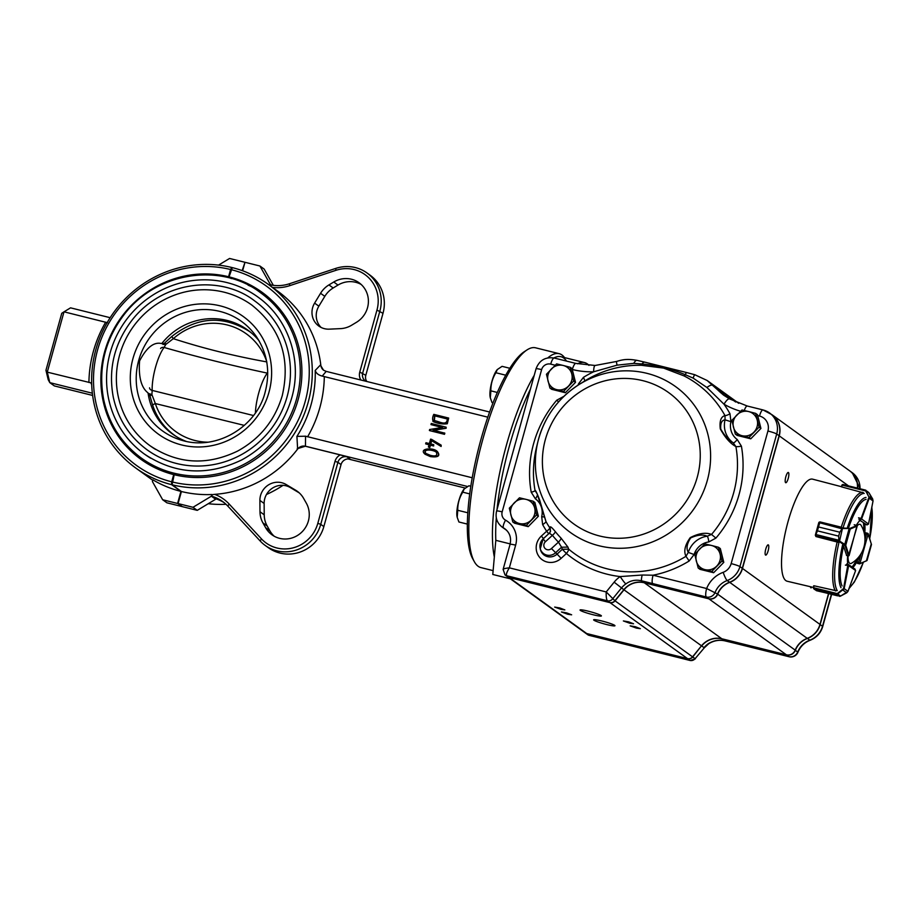 <?xml version="1.0" encoding="UTF-8"?>
<svg xmlns="http://www.w3.org/2000/svg" width="919" height="919" viewBox="0 0 919 919"><rect width="100%" height="100%" fill="white"/><g stroke="black" fill="none" stroke-linecap="round" stroke-linejoin="round"><path stroke-width="1.38" d="M467.518 486.484L305.441 446.197L305.567 436.203L472.24 477.777M322.247 376.089L326.188 371.391L323.522 370.185L320.398 365.05L315.206 370.437C316.056 373.217 318.399 375.101 322.247 376.089L487.794 417.169M448.667 418.065L447.025 423.544C442.694 424.141 438.122 423.498 433.331 421.603C432.252 419.535 432.412 417.123 433.802 414.366L448.667 418.065L447.312 423.751C442.969 424.348 438.409 423.705 433.607 421.81L432.941 421.419M430.965 424.589L431.275 423.487L446.14 427.186L445.887 428.059L433.079 430.126L444.819 433.182L444.497 434.319L429.632 430.62L429.598 429.518L442.43 427.438L430.965 424.589L442.717 427.645M446.14 427.186L446.163 428.265L433.366 430.333M425.658 443.854L425.968 442.728L429.368 443.578L430.597 439.133L431.574 439.374L441.154 445.152L440.833 446.266L431.402 440.523L430.483 443.854L433.699 444.658L433.665 445.979L430.448 445.187L429.805 447.496L428.415 447.013L429.058 444.704L425.658 443.854L429.334 444.911M441.154 445.152L441.12 446.473L431.689 440.729L430.758 444.061M437.203 451.378L437.341 451.482C440.615 455.927 438.294 457.628 430.368 456.605L425.129 454.273C418.111 448.472 433.01 447.197 437.065 451.275C440.339 455.721 438.007 457.421 430.081 456.398L425.141 454.273M242.627 270.772L244.982 262.294L259.916 266.005L270.163 284.212L269.818 285.464M271.277 285.016L270.163 284.212M273.322 285.338L264.155 269.072L259.916 266.005M494.33 556.96A113.244 29.293 -76 0 1 506.415 445.187A113.244 29.293 -76 0 1 534.249 375.297M547.839 357.87A113.244 29.293 -76 0 1 559.189 353.677A113.244 29.293 -76 0 1 564.542 357.606M510.413 578.844L492.779 574.467L495.812 540.326A110.728 28.65 -76 0 1 496.294 517.822A110.728 28.65 104 0 0 495.812 540.326L510.183 543.899M497.041 509.482A110.728 28.65 -76 0 1 530.389 389.208A110.728 28.65 104 0 0 497.041 509.482M588.941 365.383A110.728 28.65 104 0 0 584.53 362.568L560.946 356.71A110.728 28.65 104 0 0 553.904 357.962A110.728 28.65 -76 0 1 566.563 361.098M172.071 484.772L174.185 474.709A103.169 99.126 -54.2 0 0 291.495 417.364A103.169 99.126 -54.2 0 0 261.8 292.093A103.169 99.126 -54.2 0 0 229.061 276.86L232.3 267.613A113.244 108.798 -54.2 0 1 268.256 284.339A113.244 108.798 -54.2 0 1 300.858 421.844A113.244 108.798 -54.2 0 1 172.071 484.772L181.411 491.516A113.244 108.798 -54.2 0 0 211.852 494.514L211.381 496.203L193.001 507.288L178.068 503.578L182.307 506.645L197.24 510.355L193.001 507.288M172.175 481.947A110.728 106.386 -54.2 0 0 305.177 401.523A110.728 106.386 -54.2 0 0 231.06 269.623M299.261 492.894L290.427 487.621A17.61 16.921 -54.2 0 0 272.932 487.828A17.61 16.921 -54.2 0 0 264.132 503.474L264.224 514.801A23.905 22.964 -54.2 0 0 267.176 525.978L269.864 530.757A23.905 22.964 -54.2 0 0 274.184 536.214M262.937 522.922L265.625 527.69A23.905 22.964 -54.2 0 0 271.967 534.801A23.905 22.964 -54.2 0 0 301.283 532.595A23.905 22.964 -54.2 0 0 306.314 503.152L303.615 498.385A23.905 22.964 -54.2 0 0 297.274 491.274A23.905 22.964 -54.2 0 0 295.665 490.206L286.188 484.554A17.61 16.921 -54.2 0 0 268.693 484.772A17.61 16.921 -54.2 0 0 259.893 500.407L259.985 511.734A23.905 22.964 -54.2 0 0 262.937 522.922L267.176 525.978M356.457 322.305A23.905 22.964 -54.2 0 0 359.111 282.776A23.905 22.964 -54.2 0 0 333.758 282.007L328.933 284.924A23.905 22.964 -54.2 0 0 320.559 293.287L314.608 303.109A17.61 16.921 -54.2 0 0 318.836 326.073A17.61 16.921 -54.2 0 0 329.278 329.151L340.478 328.634A23.905 22.964 -54.2 0 0 351.644 325.211L356.457 322.305M361.144 284.442A23.905 22.964 -54.2 0 0 337.997 285.074L333.183 287.98A23.905 22.964 -54.2 0 0 324.809 296.355L318.859 306.176A17.61 16.921 -54.2 0 0 321.076 327.428M317.813 523.336L335.01 461.349A10.063 9.672 -54.2 0 1 340.214 454.905L305.395 446.243A7.547 7.249 -54.2 0 0 297.63 449.069A113.244 108.798 -54.2 0 1 214.667 494.353A40.264 38.69 -54.2 0 1 229.107 503.98L261.433 538.856A33.969 32.636 -54.2 0 0 293.506 547.747A33.969 32.636 -54.2 0 0 317.813 523.336L320.742 524.335L337.928 462.337L335.01 461.349M224.225 502.727A37.748 36.266 -54.2 0 0 215.126 498.592L212.013 496.34A37.748 36.266 -54.2 0 1 222.697 501.556A37.748 36.266 -54.2 0 1 227.855 506.128L260.18 540.992A36.484 35.06 -54.2 0 0 265.166 545.415A36.484 35.06 -54.2 0 0 320.742 524.335L323.844 526.587L341.041 464.589L337.928 462.337A7.547 7.249 -54.2 0 1 347.014 456.858L340.214 454.905M197.24 510.355L215.62 499.27L211.381 496.203M231.473 278.606L229.061 276.86M208.257 503.704A113.244 108.798 -54.2 0 0 226.028 504.29M266.476 494.491A113.244 108.798 -54.2 0 0 283.029 485.335M360.903 380.029A10.063 9.672 -54.2 0 1 359.766 372.069L376.962 310.071A33.969 32.636 -54.2 0 0 368.45 277.504A33.969 32.636 -54.2 0 0 335.894 270.335L289.646 285.683L289.531 283.73L335.78 268.394A36.484 35.06 -54.2 0 1 367.037 272.989A36.484 35.06 -54.2 0 1 379.88 311.07L362.695 373.068A7.547 7.249 -54.2 0 0 365.785 381.236M272.518 287.406A40.264 38.69 -54.2 0 0 289.646 285.683M320.398 365.05L320.846 365.383A113.244 108.798 -54.2 0 0 277.595 291.082L268.256 284.339M320.846 365.383A7.547 7.249 -54.2 0 0 323.626 370.254M367.037 272.989L370.15 275.24A36.484 35.06 -54.2 0 1 382.993 313.322L365.796 375.32A7.547 7.249 -54.2 0 0 366.796 381.488M212.013 496.34L212.082 494.675L214.667 494.353M178.068 503.578L181.411 491.516M270.152 285.706L270.657 284.89A37.748 36.266 -54.2 0 0 289.531 283.73M559.189 353.677L535.605 347.819A113.244 29.293 104 0 0 526.989 349.932A113.244 29.293 104 0 0 482.82 439.328A113.244 29.293 104 0 0 474.342 561.693A113.244 29.293 104 0 0 480.959 567.609L493.112 570.63M526.989 349.932L524.209 351.747A110.728 28.65 104 0 0 481.028 439.144A110.728 28.65 104 0 0 472.734 558.798L474.342 561.693M326.188 371.391L489.597 412.011M305.567 436.203L296.917 436.399L297.63 449.069M347.979 458.914L465.14 488.035M305.441 446.197L297.182 448.748M265.166 545.415L268.279 547.655A36.484 35.06 -54.2 0 0 323.844 526.587M347.014 456.858L350.128 459.109A7.547 7.249 -54.2 0 0 341.041 464.589M433.607 421.81L432.929 421.43M447.564 419.053L434.836 415.882L434.365 420.868M434.549 415.687L434.078 420.661C438.662 420.879 446.979 426.967 447.289 418.846L434.836 415.882M444.532 432.975L444.497 434.319M444.222 434.113L429.357 430.414M433.699 444.658L433.389 445.784L430.161 444.98L429.805 447.496M429.529 447.289L428.415 447.013M430.402 455.342C435.836 456.674 437.8 455.629 436.284 452.194C433.538 449.425 421.557 448.323 425.865 453.435L430.402 455.342M436.41 452.297C433.711 449.713 422.085 448.506 426.002 453.538M152.405 481.545L152.876 479.844A113.244 108.798 -54.2 0 0 180.94 491.389L177.597 503.463L162.663 499.752L152.405 481.545M91.693 384.682L90.866 382.832L47.283 372.138L45.95 370.288L61.745 313.31L64.008 311.817L47.283 372.138L49.798 382.637L54.324 385.911L92.624 395.434M92.348 393.217L49.798 382.637L48.213 379.719L45.95 370.288M181.893 506.335L177.597 503.463M162.663 499.752L166.902 502.808L181.836 506.518M230.956 278.457L228.59 276.745A103.169 99.126 -54.2 0 0 111.268 334.091A103.169 99.126 -54.2 0 0 140.975 459.362A103.169 99.126 -54.2 0 0 173.714 474.595L174.139 474.893M152.749 480.292L135.644 467.932A113.244 108.798 -54.2 0 1 103.054 330.426A113.244 108.798 -54.2 0 1 231.829 267.498L230.589 269.508A110.728 106.386 -54.2 0 0 97.586 349.921A110.728 106.386 -54.2 0 0 171.704 481.832L171.6 484.658L180.94 491.389M135.644 467.932A113.244 108.798 -54.2 0 0 171.6 484.658M228.59 276.745L230.589 269.508M171.704 481.832L173.714 474.595M244.925 262.478L242.168 270.611M218.561 265.109L229.578 258.469L244.511 262.179M110.165 317.698L70.545 307.842L64.008 311.817L107.534 322.718M186.304 441.419A64.169 61.653 125.8 0 1 172.439 433.975A64.169 61.653 125.8 0 1 148.062 392.918C141.239 387.692 138.413 377.031 139.585 360.937C146.638 347.371 154.024 341.581 161.744 343.603A64.169 61.653 125.8 0 1 247.59 329.932A64.169 61.653 125.8 0 1 259.009 340.754M161.744 343.603L164.179 343.453M149.9 395.664L148.062 392.918M150.693 458.213A96.886 93.083 125.8 0 1 144.237 453.952A96.886 93.083 125.8 0 1 125.501 320.915A96.886 93.083 125.8 0 1 257.688 296.883C288.405 318.433 302.604 360.512 291.714 397.904C283.557 425.451 266.924 446.106 241.823 459.879C207.476 476.364 174.943 474.388 144.237 453.952M287.061 396.824A91.854 88.247 125.8 0 1 147.178 449.873C129.349 436.663 118.034 419.03 113.244 396.985C108.074 368.645 114.484 342.856 132.462 319.605C163.295 280.513 220.882 274.54 254.747 300.961A91.854 88.247 125.8 0 1 287.061 396.824M155.621 449.437A86.823 83.411 125.8 0 1 150.13 445.795A86.823 83.411 125.8 0 1 133.347 326.578A86.823 83.411 125.8 0 1 251.795 305.039C280.594 328.117 290.76 358.284 282.282 395.561C274.965 420.247 260.066 438.754 237.573 451.091C206.786 465.876 177.643 464.106 150.13 445.795M267.728 372.609L267.326 373.114C232.105 365.624 197.7 357.066 164.099 347.462L165.822 344.407L162.939 344.441M149.556 387.829A4.021 2.895 -2.1 0 0 152.175 390.414L253.437 415.514M176.414 436.605A64.02 61.504 125.8 0 1 174.61 435.353A64.02 61.504 125.8 0 1 174.553 435.319M249.531 331.529A64.02 61.504 125.8 0 1 249.577 331.564A64.02 61.504 125.8 0 1 251.335 332.885M266.567 361.11A60.275 57.908 -54.2 0 0 173.323 338.663L171.738 336.515L163.927 343.683A4.021 1.815 -132.6 0 1 166.339 344.039L173.323 338.663C203.26 348.37 234.437 356.112 266.843 361.914M160.584 348.485A4.021 3.366 38.1 0 1 164.099 347.462A27.685 7.157 -76 0 0 152.175 390.414L151.899 394.607L149.28 393.688M244.316 425.382L155.334 403.556L151.899 394.607M152.14 395.227A4.021 1.172 165.9 0 1 149.671 394.756L152.669 405.371A4.021 0.919 161.7 0 0 152.772 405.497A64.02 61.504 -54.2 0 0 174.507 435.284A64.02 61.504 -54.2 0 0 176.517 436.674M207.993 442.2A60.275 57.908 -54.2 0 1 155.334 403.556A4.021 0.919 161.7 0 0 152.669 405.371C156.85 417.697 164.133 427.668 174.507 435.284L174.61 435.353M255.413 412.792A27.685 7.157 104 0 1 267.326 373.114A4.021 3.366 38.1 0 1 267.728 373.24M584.53 362.568A110.728 28.65 104 0 0 577.534 363.809M467.38 524.106L458.914 521.992L457.202 517.305L457.742 510.286L467.851 512.791M457.742 510.286C457.628 503.796 459.305 497.753 462.762 492.17L469.735 493.905M462.762 492.17L464.175 488.988L468.954 485.772L470.838 486.243M457.145 517.052A16.025 4.147 -76 0 1 457.088 516.823A16.025 4.147 -76 0 1 458.788 500.901A16.025 4.147 -76 0 1 463.946 489.253A16.025 4.147 -76 0 1 464.072 489.103M493.032 402.809L492.033 402.568L490.321 397.87L490.861 390.851L497.305 392.459M490.861 390.851C490.746 384.36 492.423 378.329 495.892 372.746L505.737 375.193M495.892 372.746L497.294 369.553L502.073 366.348L509.804 368.266M490.264 397.628A16.025 4.147 -76 0 1 490.218 397.387A16.025 4.147 -76 0 1 491.906 381.465A16.025 4.147 -76 0 1 497.064 369.829A16.025 4.147 -76 0 1 497.202 369.679M867.076 524.898L868.501 524.048L861.585 518.982L860.241 520.016L861.114 518.431L858.518 517.788M868.558 523.784L873.027 500.993L872.717 499.04L868.983 492.779L865.606 490.264M865.893 490.264L842.93 484.497L842.275 485.025L841.586 486.886L863.538 492.86M867.869 491.711L865.652 490.574M872.717 499.051L868.616 496.444L865.721 490.953L842.241 485.117L841.264 486.702L842.861 484.485L865.618 490.137M866.215 490.918L868.616 496.444M848.501 555.972L846.456 555.375M840.965 527.115L820.001 521.912L818.519 526.932L818.818 522.543L841.827 528.735L842.884 528L839.748 532.227L842.068 528.862M838.932 540.211L838.668 536.145L838.909 541.199L838.656 540.188L815.9 534.536L815.946 536.547L838.151 542.279M817.439 530.872L815.9 534.536L817.439 530.849L838.668 536.133L817.439 530.872L818.519 526.955L839.759 532.204L838.668 536.145M842.539 528.069L839.564 541.084L838.909 541.199M819.702 521.935L842.884 528L849.857 528.436L850.236 529.034L849.03 528.999L844.768 544.381L845.744 545.266L845.112 545.587L839.15 541.498L815.635 535.995M857.186 526.196L848.444 555.961M848.869 528.482L843.045 528.517M839.564 541.084L844.768 544.381L844.354 544.795M836.979 593.95L836.52 595.156L837.255 593.605L843.539 588.585L847.984 564.22L848.662 565.599L855.6 570.538L854.59 568.918M836.382 590.779L814.154 585.805M813.752 585.943A52.245 13.521 -76 0 1 813.66 585.794L813.924 588.826L816.531 590.722L840.207 596.259M836.52 595.144L816.623 590.745M837.439 595.799L816.21 590.526L813.43 587.643L813.625 588.562M843.539 588.585L844.159 588.642L843.091 590.239L846.709 592.812L847.973 591.411L840.575 596.086L846.709 592.812M848.019 564.22L855.049 569.148L855.497 570.848M813.752 587.873L813.786 585.828L813.763 587.769L837.255 593.605L840.598 596.075L839.621 596.385M836.956 594.49L813.717 588.711M842.7 589.883L837.634 593.973M859.426 563.852L858.691 562.256L859.954 563.473L868.168 533.928L866.502 534.157L867.823 533.33L865.204 532.675M866.364 560.935L871.292 543.876M871.442 544.358L867.823 533.33M865.893 532.871L864.756 535.88M813.453 587.436L787.204 581.245A52.59 13.613 -76 0 1 785.871 580.624A52.59 13.613 -76 0 1 787.342 524.198A52.59 13.613 -76 0 1 812.58 479.155L841.287 486.656A52.245 13.521 -76 0 0 841.149 486.679L841.62 486.794M859.219 517.994L859.058 519.752L860.069 520.476A25.169 6.513 104 0 0 856.347 525.289M864.584 534.778A25.169 6.513 104 0 0 864.63 523.773M857.588 563.404L857.507 562.003M852.832 567.563A25.169 6.513 104 0 0 858.702 557.684M842.08 585.931A46.145 11.936 -76 0 1 843.539 546.047L846.652 555.524M846.847 563.933L846.112 565.265M847.663 555.777A25.169 6.513 104 0 0 847.743 564.151M863.711 531.171A25.169 6.513 104 0 0 863.458 523.485L863.86 523.589M851.982 566.966A25.169 6.513 104 0 0 856.738 559.223M509.31 508.173L512.779 521.935L526.392 525.312L536.547 514.95L533.089 501.188L526.116 499.385L519.465 497.799L509.31 508.173M533.089 501.188L534.904 502.509L538.373 516.26L528.218 526.633L514.594 523.244L512.779 521.935M538.373 516.26L536.547 514.95M528.218 526.633L526.392 525.312M510.884 514.939A12.579 12.085 -54.2 0 0 531.32 520.016A12.579 12.085 -54.2 0 0 526.116 499.385A12.579 12.085 -54.2 0 0 510.884 514.939M546.449 374.263L549.918 388.025L563.531 391.402L573.686 381.029L570.228 367.278L563.255 365.475L556.604 363.89L546.449 374.263M570.228 367.278L572.043 368.588L575.512 382.35L565.357 392.723L551.733 389.334L549.918 388.025M575.512 382.35L573.686 381.029M565.357 392.723L563.531 391.402M548.023 381.029A12.579 12.085 -54.2 0 0 568.447 386.106A12.579 12.085 -54.2 0 0 563.255 365.475A12.579 12.085 -54.2 0 0 548.023 381.029M731.869 420.351L735.326 434.113L748.951 437.501L759.105 427.128L755.636 413.366L748.675 411.563L742.024 409.989L731.869 420.351M755.636 413.366L757.463 414.687L760.921 428.438L750.766 438.811L737.153 435.422L735.326 434.113M760.921 428.438L759.105 427.128M750.766 438.811L748.951 437.501M733.442 427.117A12.579 12.085 -54.2 0 0 753.867 432.194A12.579 12.085 -54.2 0 0 748.675 411.563A12.579 12.085 -54.2 0 0 733.442 427.117M694.73 554.272L698.199 568.022L711.811 571.411L721.966 561.038L718.509 547.276L711.536 545.472L704.884 543.899L694.73 554.272M718.509 547.276L720.324 548.597L723.793 562.359L713.638 572.721L700.014 569.343L698.199 568.022M723.793 562.359L721.966 561.038M713.638 572.721L711.811 571.411M696.303 561.027A12.579 12.085 -54.2 0 0 716.728 566.104A12.579 12.085 -54.2 0 0 711.536 545.472A12.579 12.085 -54.2 0 0 696.303 561.027M848.019 555.869A20.207 5.227 104 0 0 849.684 563.278A20.207 5.227 104 0 0 851.603 563.209A27.685 27.685 0 0 0 861.046 525.254A20.207 5.227 104 0 0 857.232 525.714M567.735 614.26L571.641 614.811L566.69 612.893L561.463 611.985L567.735 614.26M560.946 609.354L564.852 609.906L559.901 607.987L554.674 607.08L560.946 609.354M636.442 628.114L640.348 628.676L635.397 626.747L630.158 625.85L636.442 628.114M629.653 623.208L633.559 623.771L628.607 621.841L623.369 620.945L629.653 623.208M606.781 624.575A11.074 1.103 -164.5 0 0 614.96 625.736A11.074 1.103 -164.5 0 0 604.587 621.715A11.074 1.103 -164.5 0 0 593.628 619.82A11.074 1.103 -164.5 0 0 606.781 624.575M593.203 614.765A11.074 1.103 -164.5 0 0 601.394 615.937A11.074 1.103 -164.5 0 0 591.009 611.905A11.074 1.103 -164.5 0 0 580.05 610.009A11.074 1.103 -164.5 0 0 593.203 614.765M810.409 586.724A5.284 1.367 104 0 0 810.926 587.804A5.284 1.367 104 0 0 811.914 587.08M788.215 478.454A5.284 1.367 104 0 0 788.295 472.469A5.284 1.367 104 0 0 785.699 477.271A5.284 1.367 104 0 0 785.745 482.728A5.284 1.367 104 0 0 788.215 478.454M768.135 550.837A5.284 1.367 104 0 0 768.227 544.852A5.284 1.367 104 0 0 765.619 549.654A5.284 1.367 104 0 0 765.676 555.11A5.284 1.367 104 0 0 768.135 550.837M740.634 411.275A83.043 79.781 125.8 0 1 724.011 404.211A109.556 105.26 125.8 0 1 729.996 413.768L730.938 421.683A17.61 16.921 -54.2 0 0 737.21 439.5L741.403 446.14A109.556 105.26 125.8 0 1 715.901 538.109L708.802 541.946A17.61 16.921 -54.2 0 0 694.098 554.536L689.158 561.004L685.976 556.317A104.697 100.585 -54.2 0 1 568.666 549.148A5.032 1.39 -50 0 1 566.403 553.502L562.336 549.286L568.666 549.16L567.931 547.104L561.578 547.219L558.453 542.141A5.032 1.378 135.8 0 0 561.038 538.097L567.931 547.104M763.184 410.023A20.126 19.345 125.8 0 1 769.617 412.999A20.126 19.345 125.8 0 1 776.704 434.009L739.933 566.598A20.126 19.345 125.8 0 1 727.182 580.532A20.126 19.345 -54.2 0 0 715.154 592.318A7.547 7.249 125.8 0 1 706.332 596.994L641.6 580.819C635.776 579.429 630.526 580.475 625.862 583.933A7.547 0.735 -124.4 0 1 620.199 576.581L642.163 575.018L653.076 575.214L706.642 588.528A27.685 26.594 125.8 0 1 723.184 572.319A12.579 12.085 -54.2 0 0 731.156 563.611L767.928 431.022A12.579 12.085 -54.2 0 0 759.473 416.031L757.693 415.583M744.264 410.494A7.547 1.953 -76 0 1 747.273 406.026L729.468 398.88A7.547 2.079 -60.2 0 0 724.011 404.211L706.918 387.496L693.144 378.111L685.367 374.734A5.032 1.378 -63.1 0 1 683.943 375.86L663.575 368.094L641.347 365.28A104.697 100.585 -54.2 0 0 584.966 380.811L578.786 384.705A89.924 86.397 125.8 0 1 646.907 373.332A89.924 86.397 125.8 0 1 707.515 479.672A89.924 86.397 125.8 0 1 600.716 546.162A89.924 86.397 125.8 0 1 538.04 441.097A89.924 86.397 125.8 0 1 578.786 384.705C557.936 398.26 544.358 417.054 538.04 441.097L536.558 447.082A104.697 100.585 -54.2 0 0 535.042 490.574C535.432 489.804 536.995 493.055 539.752 500.338L545.955 521.51L537.201 493.928M549.447 533.077L550.492 531.527L550.102 527.012L550.297 531.917M550.102 527.012C550.538 526.323 552.273 527.851 555.271 531.596A101.343 97.368 -54.2 0 0 561.038 538.097M694.098 554.536L688.285 552.399L685.976 556.317C683.541 551.251 684.965 545.013 690.249 537.615C698.842 533.25 705.941 532.193 711.524 534.444L707.205 536.214C702.851 534.272 697.337 534.847 690.651 537.948C686.861 543.715 686.079 548.54 688.285 552.399A22.653 21.757 125.8 0 1 707.205 536.214A5.032 1.034 82.3 0 1 708.802 541.946M741.403 446.14A5.032 1.022 -10.1 0 1 735.901 446.554C730.387 443.613 725.194 437.743 720.301 428.92C719.382 421.04 720.944 416.606 724.999 415.618L725.045 419.845C721.725 420.213 720.289 423.28 720.749 429.07C724.677 435.882 728.801 440.442 733.121 442.751A22.653 21.757 125.8 0 1 725.045 419.845L730.938 421.683M544.703 517.133L541.693 516.65L542.635 524.577A5.032 1.275 151.1 0 0 545.955 521.51A104.697 100.585 -54.2 0 0 549.78 527.862A5.032 1.31 146.8 0 1 546.633 531.228A109.556 105.26 125.8 0 1 542.635 524.577M537.247 493.962L535.042 490.574A5.032 1.022 169.9 0 1 531.216 492.205L535.409 498.845A5.032 1.39 126.1 0 0 537.443 494.675M563.864 396.388A17.61 16.921 -54.2 0 1 563.818 396.388L556.73 400.224L558.603 401.89M583.657 381.626L584.955 380.822L583.462 377.341L578.533 383.797L579.705 384.119M503.29 569.734C502.716 568.964 504.738 568.333 509.344 567.85C506.794 571.986 505.909 574.616 506.668 575.731A5.032 4.836 125.8 0 1 505.059 574.984L507.437 576.707A5.032 4.836 -54.2 0 0 509.046 577.454L609.802 602.496A5.032 4.836 -54.2 0 0 614.88 600.739L623.829 589.711A20.126 19.345 125.8 0 1 644.15 582.657L708.71 598.717A7.547 7.249 -54.2 0 0 717.521 594.03A20.126 19.345 125.8 0 1 729.56 582.244A20.126 19.345 -54.2 0 0 742.311 568.31L779.082 435.732A20.126 19.345 -54.2 0 0 771.994 414.722L763 409.931A7.547 1.953 -76 0 0 759.473 416.031M724.505 395.756A75.496 72.532 125.8 0 1 715.005 387.083A37.748 36.266 -54.2 0 0 709.652 382.304L707.285 380.604M694.913 374.791L707.148 380.5L723.264 394.871L729.41 398.857M505.059 574.984L503.118 569.389L510.056 544.37C511.492 537.856 509.792 532.687 504.945 528.862A15.095 14.509 -54.2 0 0 503.532 527.966A15.095 14.509 125.8 0 1 502.119 527.069L504.485 528.781A15.095 14.509 -54.2 0 0 505.909 529.689A15.095 14.509 125.8 0 1 506.07 529.781A15.095 14.509 125.8 0 1 504.657 528.907A15.095 14.509 125.8 0 1 504.577 528.85M545.404 541.75L552.399 535.329L549.332 533.169L543.14 538.856L545.404 541.75A4.733 4.549 -54.2 0 0 544.944 548.344A4.733 4.549 -54.2 0 0 551.446 548.551L558.453 542.141A106.213 102.043 125.8 0 1 552.399 535.329A5.032 1.356 141.1 0 0 555.271 531.596M693.144 378.111A7.547 0.896 -75.2 0 1 694.844 374.734L686.504 372.517A7.547 0.712 -75 0 0 685.367 374.734C671.479 368.933 657.039 365.348 642.048 363.97L633.8 363.361L617.074 365.165L593.628 371.793A7.547 1.689 -91.6 0 1 595.11 365.475L575.845 363.407A7.547 1.953 -76 0 0 572.33 369.507L572.273 369.495M686.504 372.517L644.816 362.155A7.547 3.136 -77.1 0 0 642.048 363.97A5.032 1.16 -88.9 0 1 641.347 365.28M729.996 413.768A5.032 1.275 -28.9 0 1 724.999 415.618A104.697 100.585 -54.2 0 0 683.943 375.86M715.901 538.109L711.524 534.444A104.697 100.585 -54.2 0 0 735.901 446.554L733.121 442.751A5.032 1.39 -53.9 0 0 737.21 439.5M548.712 533.744L546.633 531.228L541.371 536.053L543.451 538.568M717.521 594.03L706.642 588.528A7.547 1.953 -76 0 0 706.332 596.994L708.71 598.717M652.766 583.68A7.547 1.953 -76 0 1 653.076 575.214A109.556 105.26 125.8 0 0 689.158 561.004M644.15 582.657L641.6 580.819A7.547 1.068 -75.3 0 1 642.163 575.018M723.299 394.906L729.468 398.88A7.547 2.079 -60.2 0 1 729.514 398.915M706.918 387.496A7.547 2.297 -42.2 0 1 712.489 385.268L715.005 387.083M625.862 583.933A20.126 19.345 -54.2 0 0 621.462 587.988L612.514 599.016A5.032 4.836 125.8 0 1 607.425 600.785C606.437 599.636 606.035 596.695 606.218 591.939L614.88 600.739M633.8 363.361A7.547 2.975 -77 0 1 637.097 360.374L637.097 360.374C628.171 358.835 623.633 359.249 616.729 361.42L595.11 365.475M617.074 365.165A7.547 0.988 -108.3 0 1 616.729 361.42M828.501 593.697L819.978 624.415A20.126 19.345 125.8 0 1 807.227 638.349A20.126 19.345 125.8 0 0 795.199 650.135A7.547 7.249 125.8 0 1 786.388 654.81L721.817 638.762A20.126 19.345 125.8 0 0 701.507 645.816L624.001 589.826A20.126 19.345 125.8 0 1 644.322 582.784L708.882 598.832A7.547 7.249 125.8 0 0 717.693 594.156A20.126 19.345 125.8 0 1 729.732 582.37A20.126 19.345 125.8 0 0 742.483 568.436L779.243 435.847A20.126 19.345 125.8 0 0 772.167 414.837A20.126 19.345 125.8 0 0 772.075 414.779M724.586 395.813A75.496 72.532 125.8 0 1 715.166 387.209A37.748 36.266 125.8 0 0 709.813 382.43A37.748 36.266 125.8 0 0 709.732 382.373M624.001 589.826L615.052 600.854A5.032 4.836 125.8 0 1 609.975 602.623L509.218 577.569A5.032 4.836 125.8 0 1 507.529 576.764M585.196 632.869A5.032 4.836 -54.2 0 0 586.885 633.673L687.642 658.716A5.032 4.836 -54.2 0 0 692.731 656.959L701.507 645.804L692.558 656.844A5.032 4.836 125.8 0 1 687.481 658.601L586.724 633.547A5.032 4.836 125.8 0 1 585.116 632.812L507.61 576.822M772.167 414.837L849.661 470.827A20.126 19.345 125.8 0 1 857.416 488.104M831.362 594.409L822.528 626.253A20.126 19.345 125.8 0 1 809.777 640.187A20.126 19.345 -54.2 0 0 797.738 651.973A7.547 7.249 125.8 0 1 788.927 656.66L735.361 643.334A7.547 1.953 104 0 0 735.545 643.426L724.827 640.842C719.186 639.624 713.822 640.577 708.756 643.691L708.756 643.691A7.547 0.735 55.6 0 1 708.457 643.587C713.638 640.497 719.003 639.544 724.551 640.738A7.547 2.814 103.2 0 0 724.827 640.842A7.547 2.814 103.2 0 0 724.896 640.865M708.457 643.587A20.126 19.345 -54.2 0 0 704.046 647.654L701.679 645.931A20.126 19.345 125.8 0 1 721.989 638.889L786.549 654.937A7.547 7.249 -54.2 0 0 795.372 650.261A20.126 19.345 125.8 0 1 807.399 638.464A20.126 19.345 -54.2 0 0 820.15 624.541L828.685 593.743M735.361 643.334L724.551 640.738L721.989 638.808M857.599 488.15A20.126 19.345 -54.2 0 0 849.834 470.942A20.126 19.345 -54.2 0 0 849.753 470.884M795.176 650.181L797.945 652.214C800.369 646.482 804.424 642.507 810.099 640.279A7.547 1.195 69.7 0 1 809.777 640.187L807.319 638.314M786.561 654.856L788.927 656.66A7.547 1.953 104 0 0 789.111 656.74L735.545 643.426A7.547 1.953 104 0 0 735.751 643.438M690.422 660.52L690.02 660.439A5.032 4.836 125.8 0 0 695.097 658.682L704.299 647.815L695.097 658.682L615.052 600.854M687.653 658.636L690.02 660.439L589.711 635.5M307.578 436.847A120.791 116.058 -54.2 0 0 324.304 376.526M265.625 527.69L269.864 530.757M259.985 511.734L264.224 514.801M259.893 500.407L264.132 503.474M286.188 484.554L290.427 487.621M295.665 490.206L298.79 492.469M333.758 282.007L337.997 285.074M328.933 284.924L333.183 287.98M320.559 293.287L324.809 296.355M314.608 303.109L318.859 306.176M260.18 540.992L261.433 538.856M264.247 293.919A103.169 99.126 -54.2 0 0 248.119 285.166M365.796 375.32L359.766 372.069M376.962 310.071L382.993 313.322M335.894 270.335L335.78 268.394M296.917 436.399A113.244 108.798 -54.2 0 0 315.206 370.437M227.855 506.128L229.107 503.98M130.107 448.552A103.169 99.126 -54.2 0 0 143.479 461.108M105.662 322.167A120.791 116.058 -54.2 0 0 88.925 382.488M181.675 440.258A67.512 64.87 125.8 0 1 151.198 335.803A67.512 64.87 125.8 0 1 256.458 336.733C267.44 353.413 270.358 371.77 265.235 391.793C257.102 426.037 217.171 451.252 181.675 440.258M146.661 461.924L160.802 470.356A101.917 97.919 125.8 0 1 146.661 461.924L141.285 458.041C121.503 443.383 108.947 423.82 103.64 399.363C97.896 367.91 105.007 339.295 124.973 313.494C159.171 270.117 223.076 263.489 260.64 292.805A101.917 97.919 125.8 0 1 296.504 399.168A101.917 97.919 125.8 0 1 141.285 458.041M278.468 307.451L266.016 296.688A101.917 97.919 125.8 0 1 278.503 307.486M268.945 392.321A72.532 69.683 125.8 0 1 150.268 427.197A72.532 69.683 125.8 0 1 183.674 306.739A72.532 69.683 125.8 0 1 268.945 392.321M251.427 332.965A64.02 61.504 -54.2 0 0 249.474 331.483C223.018 314.987 197.103 316.664 171.738 336.515M859.024 519.717L866.812 524.829L864.928 524.37M863.768 523.566L864.71 524.209M868.972 492.768L873.05 500.97L869.236 498.213L861.654 518.775L861.114 518.431L868.696 497.868M861.654 518.775L861 518.775M868.57 523.807L873.05 500.97M849.857 528.436L857.048 525.507L854.268 524.772M857.059 525.507L854.199 524.783M857.174 526.036L850.236 529.034L845.744 545.266L849.007 555.535L848.375 555.857L845.112 545.587M818.749 522.796L815.452 534.697M839.759 532.204L818.519 526.955M815.337 535.329L819.047 522.222M848.076 565.403L845.388 565.116M848.605 565.817L844.159 588.642L847.973 591.354L855.543 570.745M861.057 553.72L858.691 562.256L856.83 561.785M859.322 563.818L857.404 563.336L859.736 563.829L866.927 560.567M864.997 539.579L866.502 534.157L865.307 533.859M857.829 558.074L856.807 561.785M859.345 563.841L860.012 563.473M859.472 563.852L867.042 560.498L871.465 544.588L868.145 533.594M868.202 533.996L867.789 533.319M841.011 587.712A47.926 12.395 -76 0 1 842.574 544.99M847.341 527.793A47.926 12.395 -76 0 1 866.043 497.443M843.045 527.793A51.234 13.257 -76 0 1 864.205 493.446M837.255 590.63A51.234 13.257 -76 0 1 839.024 542.267M835.417 590.94A51.981 13.452 -76 0 1 837.198 541.842M841.264 527.184A51.981 13.452 -76 0 1 862.769 492.32M848.628 527.713A46.145 11.936 -76 0 1 866.089 499.373M871.775 507.495A46.145 11.936 -76 0 1 869.719 538.545M863.274 562.336A46.145 11.936 -76 0 1 849.386 587.563M555.168 365.245L550.711 364.131A7.547 7.249 -54.2 0 0 541.624 369.61L502.176 511.849A7.547 7.249 -54.2 0 0 505.542 520.177A22.653 21.757 125.8 0 1 515.639 545.162L509.344 567.85L606.218 591.939L614.145 582.164A27.685 26.594 125.8 0 1 620.199 576.581A109.556 105.26 125.8 0 1 566.403 553.502L561.141 558.338L557.075 554.111L562.336 549.286L561.578 547.219L555.524 552.779A9.672 9.293 125.8 0 1 540.085 547.942A9.672 9.293 125.8 0 1 543.129 538.89L549.217 533.296M561.141 558.338A15.474 14.865 125.8 0 1 539.878 557.638A15.474 14.865 125.8 0 1 541.371 536.053M543.14 538.856L540.257 548.85A10.534 10.12 -54.2 0 0 557.075 554.111L551.446 548.551M642.863 380.673A81.01 77.828 125.8 0 1 676.315 513.526A81.01 77.828 125.8 0 1 544.783 480.832A81.01 77.828 125.8 0 1 642.863 380.673M583.462 377.341A109.556 105.26 125.8 0 1 593.628 371.793A83.043 79.781 125.8 0 1 572.33 369.507M541.693 516.65A17.61 16.921 -54.2 0 0 535.409 498.845M531.216 492.205A109.556 105.26 125.8 0 1 556.73 400.224M578.051 385.164A17.61 16.921 -54.2 0 0 578.533 383.797M614.145 582.164L623.829 589.711M723.184 572.319A7.547 1.195 -110.3 0 0 727.182 580.532L729.56 582.244M731.156 563.611A7.547 0.758 15.5 0 1 739.933 566.598L742.311 568.31M767.928 431.022A7.547 0.758 15.5 0 1 776.704 434.009L779.082 435.732M505.542 520.177A7.547 2.079 -61 0 0 503.532 527.966L505.909 529.689M609.802 602.496L607.425 600.785L506.668 575.731L509.046 577.454M510.056 544.37A7.547 0.758 15.5 0 1 515.639 545.162M502.119 527.069C496.949 522.911 495.111 517.569 496.605 511.056A7.547 0.758 15.5 0 1 502.176 511.849M550.711 364.131A7.547 1.953 -76 0 1 554.226 358.031L575.845 363.407M496.605 511.056L536.041 368.818A7.547 0.758 15.5 0 1 541.624 369.61M721.817 638.762L644.322 582.784M786.388 654.81L708.882 598.832M795.199 650.135L717.693 594.156M807.227 638.349L729.732 582.37M819.978 624.415L742.483 568.436M848.524 485.887L779.243 435.847M735.717 402.051L715.166 387.209M586.724 633.547L509.218 577.569M687.481 658.601L609.975 602.623M831.615 594.467L822.723 626.505A7.547 0.758 -164.5 0 0 822.528 626.253L819.966 624.472M860.23 488.805L852.212 472.665A20.126 19.345 125.8 0 1 860.035 488.747M585.277 632.927L587.655 634.65A5.032 4.836 125.8 0 0 589.263 635.397L586.896 633.593M797.945 652.214A7.547 7.547 0 0 1 789.111 656.74A7.547 1.953 104 0 0 789.352 656.752M266.016 296.688L260.64 292.805M163.203 344.234L163.938 343.695M868.512 524.06L866.916 524.864L864.963 524.381M841.861 485.094L842.861 484.485M857.048 525.507L849.087 555.616L846.502 555.49M813.706 588.7L814.671 589.527M855.612 570.561L847.973 591.411M871.924 506.702L869.776 538.718M848.995 588.608L854.406 581.957L863.389 562.29M549.332 533.169L550.492 531.527M747.273 406.026L763 409.931M707.148 380.5L694.844 374.734M644.816 362.155L637.097 360.374M554.226 358.031C545.323 356.733 539.258 360.328 536.041 368.818M738.704 403.303L709.813 382.43M506.702 530.378L504.657 528.907M852.212 472.665L849.834 470.942M822.723 626.505C820.713 633.122 816.497 637.717 810.099 640.279M708.756 643.691L704.299 647.815M587.655 634.65L690.203 660.52L695.396 658.785"/></g></svg>
